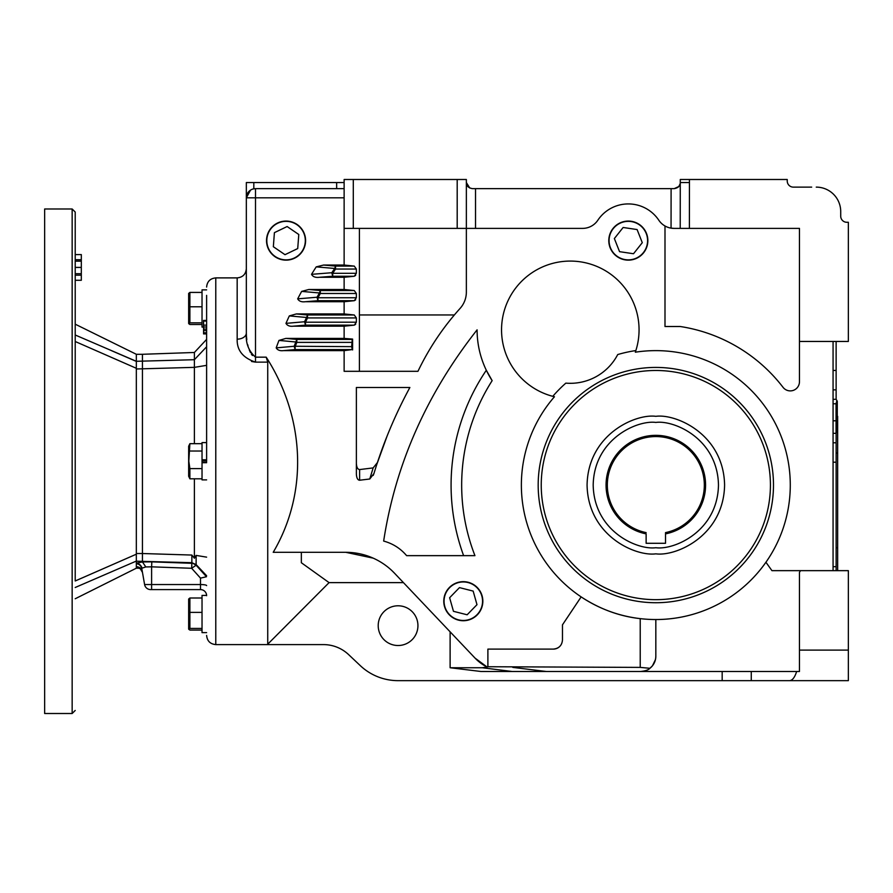 <?xml version="1.0" encoding="UTF-8"?>
<svg xmlns="http://www.w3.org/2000/svg" width="893" height="893" viewBox="0 0 893 893"><rect width="100%" height="100%" fill="white"/><g stroke="black" fill="none" stroke-linecap="round" stroke-linejoin="round"><path stroke-width="1.34" d="M75.213 461.246L75.213 212.032L75.213 461.246M206.618 461.246L206.618 295.36M344.129 228.385L344.129 265.054L323.545 265.054L316.211 266.884A403.669 403.669 0 0 0 311.534 274.341C312.863 276.797 315.508 277.779 319.493 277.276L344.129 277.276L344.129 289.499L308.799 289.499L301.655 291.397A403.669 403.669 0 0 0 297.682 298.854C299.021 301.242 301.588 302.202 305.361 301.722L344.129 301.722L344.129 313.945L296.309 313.945L289.321 315.91A403.669 403.669 0 0 0 285.972 323.366C287.3 325.677 289.79 326.615 293.429 326.179L344.129 326.179L344.129 338.402L285.86 338.402L278.973 340.423A403.669 403.669 0 0 0 276.194 347.868L294.177 346.261L351.652 346.64L352.266 339.429L296.811 339.429L295.84 341.997A387.383 387.383 0 0 0 294.177 346.261L295.148 349.587L352.266 349.587L344.129 350.625L344.129 371.309L417.957 371.309A263.681 263.681 0 0 1 460.062 308.442A24.446 24.446 0 0 0 466.358 292.056L466.358 228.385L344.129 228.385L344.129 179.493L466.358 179.493L466.358 228.385L582.593 228.385A18.34 18.34 0 0 0 597.83 220.236A36.669 36.669 0 0 1 658.822 220.236A18.34 18.34 0 0 0 674.059 228.385L671.056 228.139L671.101 188.657L475.534 188.657L475.534 228.385M285.972 323.366L304.558 321.748L305.506 325.141L354.264 325.141L344.207 326.179M297.682 298.854L317.037 297.235L317.953 300.695L354.264 300.695L344.14 301.722M311.534 274.341L331.839 272.722L332.709 276.25L354.264 276.25L344.14 277.276M655.83 553.839C675.945 556.607 723.654 535.967 724.591 485.078C723.654 434.188 675.945 413.559 655.83 416.328C635.716 413.559 588.007 434.188 587.069 485.078C588.007 535.967 635.716 556.607 655.83 553.839M72.154 713.507L72.154 208.984L44.65 208.984L44.65 713.507L72.154 713.507L75.213 710.448M136.328 554.207L136.328 368.284L75.213 341.506L75.213 580.975L136.328 554.207L136.328 563.137L142.478 561.954L145.793 566.943L142.11 568.138C140.86 565.035 138.94 563.36 136.328 563.137L136.328 563.684A6.117 6.061 170 0 1 141.808 568.674L144.599 584.547L151.609 584.547L151.609 566.832L145.793 566.943M142.433 561.943L142.433 354.287L194.395 352.478L206.618 339.373M184.438 589.592L155.438 589.592L184.438 589.592M203.559 327.095L202.03 327.095L202.03 289.868L206.618 289.868M206.618 442.604L202.03 442.604L202.03 459.783L206.618 459.783M206.618 287.055C207.154 281.496 210.212 278.437 215.782 277.89L215.782 644.601L267.733 644.601L267.733 362.123L255.51 362.123C242.929 357.926 236.812 350.268 237.17 339.15L237.17 277.89C242.74 277.343 245.798 274.285 246.334 268.726M206.618 461.971L202.03 461.971M188.814 323.802L189.885 322.831L189.885 292.413L188.657 293.429L188.657 323.467L189.885 324.494L202.03 324.494M202.03 443.676L189.885 443.676L188.657 446.232L188.657 476.259L189.885 478.804L202.03 478.804M189.885 443.676L188.814 461.246L189.885 468.591L189.885 478.804M202.03 597.997L189.885 597.997L188.657 599.024L188.657 629.052L189.885 630.078L202.03 630.078M189.885 597.997L189.885 628.426L188.814 629.386M378.208 625.647A19.858 19.858 0 0 1 398.077 605.789A19.858 19.858 0 0 1 417.935 625.647A19.858 19.858 0 0 1 398.077 645.516A19.858 19.858 0 0 1 378.208 625.647M246.334 205.792L246.334 244.861M790.283 485.078A134.463 134.463 0 0 1 655.83 619.541A134.463 134.463 0 0 1 554.453 396.749A68.761 68.761 0 0 1 570.303 261.08A68.761 68.761 0 0 1 635.325 352.199A134.463 134.463 0 0 1 790.283 485.078M559.197 646.967A9.164 9.164 0 0 1 553.303 649.111C558.929 648.519 561.987 645.472 562.467 639.946L562.467 624.843L581.142 596.892C599.75 609.071 619.452 616.326 640.225 618.637L640.225 667.395L486.506 666.725A42.786 42.786 0 0 1 475.098 658.152L394.572 573.273A67.232 67.232 0 0 0 345.792 552.309L273.213 552.309C309.19 491.195 304.178 416.25 266.203 357.167L267.733 362.123M647.86 240.608A19.534 19.534 0 0 0 628.326 221.073A19.534 19.534 0 0 0 608.792 240.608A19.534 19.534 0 0 0 628.326 260.142A19.534 19.534 0 0 0 647.86 240.608M647.771 240.608A19.445 19.445 0 0 0 628.326 221.163A19.445 19.445 0 0 0 608.881 240.608A19.445 19.445 0 0 0 628.326 260.053A19.445 19.445 0 0 0 647.771 240.608M305.596 240.608A19.534 19.534 0 0 0 286.061 221.073A19.534 19.534 0 0 0 266.527 240.608A19.534 19.534 0 0 0 286.061 260.142A19.534 19.534 0 0 0 305.596 240.608M305.506 240.608A19.445 19.445 0 0 0 286.061 221.163A19.445 19.445 0 0 0 266.616 240.608A19.445 19.445 0 0 0 286.061 260.053A19.445 19.445 0 0 0 305.506 240.608M482.845 601.201A19.534 19.534 0 0 0 463.311 581.667A19.534 19.534 0 0 0 443.776 601.201A19.534 19.534 0 0 0 463.311 620.735A19.534 19.534 0 0 0 482.845 601.201M482.756 601.201A19.445 19.445 0 0 0 463.311 581.756A19.445 19.445 0 0 0 443.866 601.201A19.445 19.445 0 0 0 463.311 620.646A19.445 19.445 0 0 0 482.756 601.201M538.178 485.078A117.653 117.653 0 0 1 655.83 367.425A117.653 117.653 0 0 1 773.483 485.078A117.653 117.653 0 0 1 655.83 602.73A117.653 117.653 0 0 1 538.178 485.078M628.326 221.352A19.255 19.255 0 0 1 647.581 240.608A19.255 19.255 0 0 1 628.326 259.863A19.255 19.255 0 0 1 609.071 240.608A19.255 19.255 0 0 1 628.326 221.352M305.317 240.608A19.255 19.255 0 0 1 286.061 259.863A19.255 19.255 0 0 1 266.817 240.608A19.255 19.255 0 0 1 286.061 221.352A19.255 19.255 0 0 1 305.317 240.608M482.555 601.201A19.255 19.255 0 0 1 463.311 620.456A19.255 19.255 0 0 1 444.055 601.201A19.255 19.255 0 0 1 463.311 581.957A19.255 19.255 0 0 1 482.555 601.201M770.425 485.078A114.594 114.594 0 0 1 655.83 599.672A114.594 114.594 0 0 1 541.236 485.078A114.594 114.594 0 0 1 655.83 370.483A114.594 114.594 0 0 1 770.425 485.078M833.069 566.675L836.127 566.675L836.127 433.25M833.069 420.793L836.049 420.793L836.049 433.339L837.277 431.341L837.277 401.303L836.049 399.305L833.069 399.305M836.049 420.793L836.049 403.781L836.908 400.522L836.049 399.305M837.277 401.303L836.908 400.522M705.57 485.078A49.74 49.74 0 0 0 655.83 435.337A49.74 49.74 0 0 0 646.13 533.869L646.13 543.29L665.531 543.29L665.531 533.869A49.74 49.74 0 0 0 705.57 485.078M665.531 532.608L665.531 533.869L665.531 532.608A48.512 48.512 0 0 0 655.83 436.565A48.512 48.512 0 0 0 646.13 532.608M75.213 324.181L136.328 354.287L142.433 354.287M75.213 334.998C75.213 319.995 75.213 319.995 75.213 334.998L136.328 361.297L136.328 368.284M75.213 587.494C75.213 602.496 75.213 602.496 75.213 587.494L136.328 561.072M75.213 267.409L75.213 273.704L81.319 273.704L81.319 267.409L75.213 267.409L75.213 261.169L81.319 261.169L81.319 267.409M133.939 562.11L136.216 561.128M136.328 567.211L136.328 563.684M75.213 598.756L136.328 568.205L136.328 567.379L140.313 568.752L142.467 572.413C141.161 569.41 139.676 567.814 137.991 567.635L138.359 567.68M135.58 361.085L111.647 350.726M194.395 443.676L194.395 359.712L136.328 361.297L136.328 354.287M81.319 273.704L81.319 280.29L75.213 280.29M81.319 275.178L75.213 275.178M75.213 259.718L81.319 259.718L81.319 254.583L75.213 254.583M142.344 571.732A6.117 6.095 -10 0 0 136.328 566.698M138.46 567.714L136.328 567.379M136.328 559.598L136.328 560.38M136.328 361.676L136.328 365.929M81.319 259.718L81.319 261.169M206.618 365.349L194.395 367.358L136.328 368.976M142.433 553.526L191.861 555.055L194.395 558.248L194.395 478.804M206.618 346.763L194.395 359.712L194.395 352.478M136.328 561.195L191.872 562.702L191.861 555.055M142.478 561.954L151.821 561.853L151.609 566.832L191.649 568.283L196.125 565.224L191.872 562.702L196.125 564.61L206.618 575.728M194.395 558.248L196.125 555.413L206.618 557.143M196.125 555.413L196.125 565.224L206.473 576.733L200.501 578.128L191.649 568.283L191.861 563.304L151.821 561.853M150.627 589.592A6.117 6.117 0 0 1 144.599 584.547A6.117 6.117 0 0 0 150.627 589.592L151.609 589.592L151.609 584.547L200.501 584.547L200.501 578.128M206.618 585.607A6.117 1.06 0 0 0 200.501 584.547L200.501 589.592A6.117 6.117 0 0 1 206.618 595.709A6.117 6.117 0 0 0 200.501 589.592L151.609 589.592M206.618 321.067L203.559 321.067L203.559 320.442L206.618 320.442M206.618 330.566L203.559 330.566L203.559 331.716M206.618 332.776L203.559 332.776L203.559 330.622L206.618 330.622M203.559 332.776L203.559 333.915L206.618 333.915M203.559 321.067L203.559 325.141L206.618 325.141M203.559 325.041L203.559 327.017L206.618 327.017M203.559 327.017L203.559 329.059L206.618 329.059M203.559 329.059L203.559 330.566M202.03 459.783L202.03 462.708L206.618 462.708M202.03 462.708L202.03 479.887L206.618 479.887M202.03 460.509L206.618 460.509M206.607 595.397L202.03 595.397L202.03 632.624L206.618 632.624M251.525 361.475L255.42 362.123M252.429 355.526L251.357 354.141M250.475 352.612L249.348 350.101M248.075 346.205L247.685 344.631M246.792 339.708L246.457 336.326M246.446 336.281L246.334 333.044A9.164 6.106 0 0 1 237.17 339.15M250.509 190.142L246.334 197.822L246.334 182.552L246.334 333.044C246.334 248.042 246.334 248.042 246.334 333.044C245.53 343.001 248.589 351.038 255.51 357.167L255.51 362.123M267.733 644.188L329.082 582.627L301.343 562.735L301.343 552.309M189.885 292.413L202.03 292.413M189.885 306.79L202.03 306.79M189.885 322.831L202.03 322.831M189.885 451.021L202.03 451.021M189.885 468.591L202.03 468.591M202.03 628.426L189.885 628.426M189.885 612.375L202.03 612.375M376.768 464.539L387.093 436.052M373.229 475.411L373.933 473.569C382.93 443.877 394.907 415.178 409.876 387.484L356.374 387.484L356.374 474.094C356.608 478.045 357.691 480.088 359.611 480.233L369.769 478.994L373.933 473.558M267.733 644.601L323.445 644.601A36.669 36.669 0 0 1 348.616 654.602L360.314 665.653A55.009 55.009 0 0 0 398.077 680.656L848.35 680.656L848.35 570.649L771.943 570.649L765.937 562.255M833.069 341.45L833.069 570.649M664.995 225.985L664.995 326.514L680.276 326.514A160.439 160.439 0 0 1 783.016 387.294A9.164 9.164 0 0 0 799.458 381.713L799.458 341.45L848.35 341.45L848.35 222.279L846.821 222.279A6.117 6.117 0 0 1 840.715 216.162L840.715 211.574L840.715 216.162A6.117 6.117 0 0 0 846.821 222.279M276.194 347.868C277.533 350.123 279.967 351.038 283.472 350.625L344.129 350.625M553.303 649.111L487.891 649.111L487.891 666.837M477.096 329.841C426.553 394.047 395.409 464.449 383.655 541.069C392.875 543.591 400.522 548.458 406.616 555.647L474.942 555.647A194.161 194.161 0 0 1 492.155 380.641A93.207 93.207 0 0 1 477.096 329.841M329.082 582.627L403.446 582.627M394.572 573.273L392.239 570.928M389.315 568.294L388.622 567.714M373.185 558.147L345.792 552.309M722.169 680.656L722.169 671.491L512.08 671.491L482.242 667.741L450.117 667.741L450.117 631.82M495.738 671.491L480.947 671.491L450.117 667.741M354.309 325.13L355.682 324.293M354.309 300.684L355.682 299.847M354.309 276.238L355.682 275.39M369.769 478.994L373.151 467.91L377.426 462.541L380.362 453.945M266.203 357.167L255.51 357.167L255.51 197.822L246.334 197.822A9.164 9.164 0 0 1 255.51 188.657L253.813 188.814L253.813 182.552L344.129 182.552M246.39 196.918L246.624 195.556M246.769 195.065L247.071 194.25M246.334 182.552L253.813 182.552M689.396 228.385L689.441 182.563A15.281 15.281 0 0 0 689.441 182.552L680.276 182.552L680.22 228.385L799.458 228.385L799.458 341.45M344.129 338.402L352.612 339.083L352.612 349.933M359.41 371.309L359.41 228.385M344.129 265.054L354.264 266.092L356.352 269.039L335.545 269.039L332.709 273.303L356.352 273.303L356.352 269.039M356.352 273.303L354.264 276.25M344.129 289.499L354.264 290.538L356.352 293.484L320.341 293.484L317.953 297.749L356.352 297.749L356.352 293.484M356.352 297.749L354.264 300.695M344.129 313.945L354.264 314.983L356.352 317.93L307.516 317.93L305.506 322.194L356.352 322.194L356.352 317.93M356.352 322.194L354.264 325.141M283.472 350.625L295.148 349.587L295.148 346.64L294.199 346.64M278.973 340.423L295.84 341.997L296.811 342.376L295.148 346.64M285.86 338.402L296.811 339.429L296.811 342.376L351.652 342.376M293.429 326.179L305.506 325.141L305.506 322.194L304.558 321.748A387.383 387.383 0 0 1 306.578 317.484L307.516 317.93L307.516 314.983L306.578 317.484L289.321 315.91M296.309 313.945L307.516 314.983L354.264 314.983M305.361 301.722L317.953 300.695L317.953 297.749L317.037 297.235A387.383 387.383 0 0 1 319.437 292.971L320.341 293.484L320.341 290.538L319.437 292.971L301.655 291.397M308.799 289.499L320.341 290.538L354.264 290.538M319.493 277.276L332.709 276.25L332.709 273.303L331.839 272.722A387.383 387.383 0 0 1 334.674 268.458L335.545 269.039L335.545 266.092L334.674 268.458L316.211 266.884M323.545 265.054L335.545 266.092L354.264 266.092M344.129 188.657L255.51 188.657A9.164 9.164 0 0 0 246.334 197.822M475.098 658.152L487.165 667.049L482.242 667.741M486.506 666.725L487.165 667.049M463.623 555.647A204.743 204.743 0 0 1 486.317 370.26L492.155 380.641M377.426 462.541L381.054 452.003M373.151 467.91L359.611 469.573L359.611 480.233M356.374 463.434C356.597 467.318 357.669 469.361 359.611 469.573M480.947 671.491L546.315 671.491L512.805 667.395M848.35 650.104L799.458 650.104L799.458 671.491L546.315 671.491M655.763 657.65L655.451 659.603M655.44 659.626L652.47 665.776M652.337 665.932L649.903 668.288C653.698 665.274 655.674 661.255 655.83 656.21A15.281 15.281 0 0 1 649.903 668.288L640.225 667.395M678.803 186.525L674.159 188.657C678.289 187.91 680.332 185.867 680.276 182.552L680.276 179.493L787.235 179.493L787.235 181.022A6.117 6.117 0 0 0 793.341 187.128L811.681 187.128M469.74 188.01L466.358 182.552C466.302 185.867 468.345 187.898 472.475 188.657L475.534 188.657M796.645 671.491C794.792 677.352 792.448 680.41 789.635 680.656M642.726 671.335A15.281 15.281 0 0 1 640.549 671.491C645.449 670.956 648.575 669.884 649.903 668.288M655.83 656.21L655.83 619.541M635.861 350.569A135.993 135.993 0 0 0 617.733 354.543A53.48 53.48 0 0 1 565.838 383.13A135.993 135.993 0 0 0 552.789 396.336M800.496 570.649A168.074 168.074 0 0 1 799.458 572.38L799.458 650.104M816.258 187.128A24.446 24.446 0 0 1 840.715 211.574M680.22 228.385L674.059 228.385L680.22 228.385M352.266 349.587L351.652 346.64M680.153 183.768L678.836 186.481M674.159 188.657L671.101 188.657L674.159 188.657M836.127 462.194L833.069 462.194M833.069 370.45L836.127 370.45L836.127 341.45M836.127 399.394L836.127 370.45M836.127 570.649L836.127 566.675M680.276 182.552L689.441 182.552L689.441 179.493M642.29 242.684L637.1 229.557L623.135 227.481L614.362 238.543L619.552 251.67L633.517 253.735L642.29 242.684M297.715 248.567L298.787 234.502L287.133 226.532L274.408 232.649L273.347 246.725L285.001 254.684L297.715 248.567M453.465 611.314L467.139 614.786L476.985 604.673L473.156 591.088L459.471 587.616L449.625 597.741L453.465 611.314M837.656 570.649L837.656 547.722L836.127 547.722M836.127 452.997L837.656 452.997L837.656 547.722M837.656 452.997L837.656 416.328M836.049 403.781L833.069 403.781M836.049 433.339L833.069 433.339M304.58 322.194L305.506 322.194M317.06 297.749L317.953 297.749M331.861 273.303L332.709 273.303M655.83 422.434C674.148 419.922 717.615 438.709 718.474 485.078C717.615 531.447 674.148 550.244 655.83 547.722C637.502 550.244 594.035 531.447 593.186 485.078C594.035 438.709 637.502 419.922 655.83 422.434M836.127 442.783L833.069 442.783M136.328 553.515L142.433 553.515M255.51 188.657L255.51 197.822L344.129 197.822M751.27 671.491L751.27 680.656M336.65 188.657L336.65 182.552M353.293 228.385L353.293 179.493M457.194 179.493L457.194 228.385M359.41 314.961L454.37 314.961M836.127 389.861L833.069 389.861M72.154 208.984L75.213 212.032M215.782 644.601C210.212 644.054 207.154 640.995 206.618 635.425M136.328 568.205L139.475 568.205M215.782 277.89L237.17 277.89"/></g></svg>
